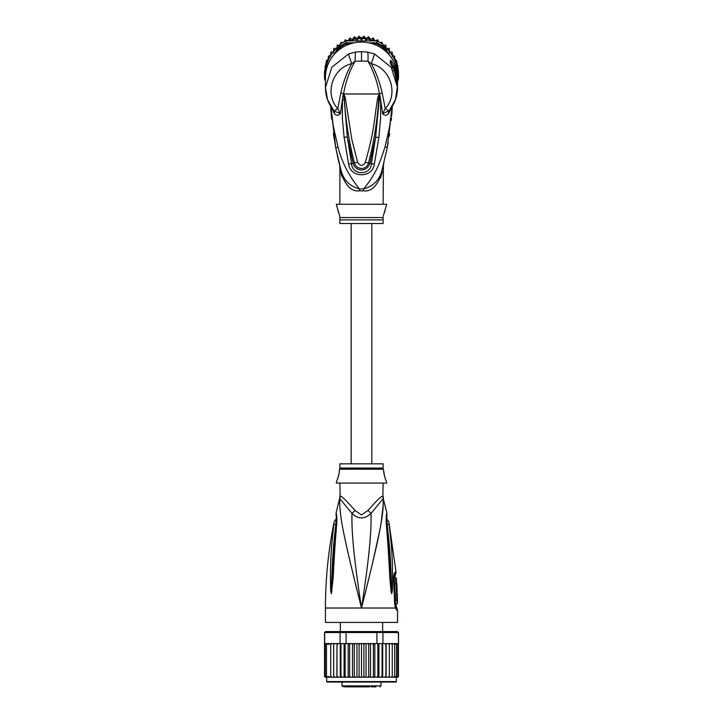 <?xml version="1.0" encoding="UTF-8"?>
<svg xmlns="http://www.w3.org/2000/svg" width="723" height="723" viewBox="0 0 723 723"><rect width="100%" height="100%" fill="white"/><g stroke="black" fill="none" stroke-linecap="round" stroke-linejoin="round"><path stroke-width="1.08" d="M382.142 169.507L382.06 169.824C379.647 179.864 373.493 186.227 363.588 188.929C375.101 175.093 379.43 164.663 385.043 146.769L389.679 126.453L392.2 105.639M330.8 105.639L333.249 126.019L337.984 146.85C341.491 161.419 348.631 175.445 359.412 188.929L363.588 188.929A9.616 0.922 90 0 0 363.57 190.818C371.342 191.938 377.533 185.793 382.151 172.372L382.06 169.824L387.212 147.926L392.354 106.173L391.694 115.797M387.23 147.817L385.043 146.769M391.495 118.129L391.279 120.343M389.652 133.628L389.525 134.487M389.489 134.731L389.254 136.276M388.197 142.639L387.383 147.022M391.577 107.393L388.929 112.987L389.462 110.185L395.445 99.693L397.551 85.567A36.051 35.499 180 0 0 394.306 70.854L390.275 62.991L390.275 60.47C390.637 59.919 391.974 61.744 394.306 65.947A36.051 35.499 0 0 1 397.551 80.66L397.551 77.605A36.051 35.499 180 0 0 361.5 42.106A36.051 35.499 180 0 0 325.449 77.605L325.449 87.655L327.555 99.693L333.538 110.185L334.677 113.882C336.475 115.788 338.382 115.734 340.397 113.719L342.395 99.738L342.377 118.328L344.085 137.298L347.329 136.945L343.705 93.873L343.642 95.373L343.091 95.246L343.615 93.629C345.63 81.997 349.453 71.188 355.065 61.202L355.418 52.092L348.432 53.99L331.776 67.293L325.449 87.646C325.54 96.403 328.396 104.121 334.008 110.8M388.992 110.8C394.604 104.121 397.46 96.403 397.551 87.655L391.27 67.356L374.568 53.99L367.582 52.092L361.5 51.622L355.418 52.092M331.423 107.393L334.071 112.987M388.929 112.987L388.323 113.882C386.525 115.788 384.618 115.734 382.603 113.719L380.596 99.693L380.614 117.985L378.87 137.533L374.342 164.139C372.408 178.708 350.203 177.894 348.658 164.139L344.085 137.298M343.786 99.864L342.395 99.738L343.091 95.246M348.432 53.99L351.667 63.741C333.068 67.646 323.832 93.71 337.74 108.595L334.116 110.917L340.397 113.719L337.74 108.595L340.84 92.896C343.172 82.377 346.778 72.662 351.667 63.741L355.065 61.202L361.5 61.084L361.5 51.622M334.116 110.917L334.677 113.882M331.053 112.689L330.646 106.173L335.806 148.007L340.488 168.143M363.579 190.818L359.43 190.818A9.616 0.922 -90 0 0 359.412 188.929C349.507 186.227 343.353 179.864 340.94 169.824L340.831 169.435M335.761 147.754L333.33 133.493M331.604 119.132L331.188 114.37M339.946 167.483L339.512 164.428M338.536 160.506L338.355 159.756M337.487 156.005L335.806 148.007L337.984 146.85M340.425 167.917L340.162 166.95M340.144 166.868L339.855 165.766M359.43 190.818C351.658 191.938 345.467 185.793 340.849 172.372C339.611 165.657 339.611 165.657 340.849 172.372L340.94 169.824C339.033 162.675 339.033 162.675 340.94 169.824L339.656 164.989M341.88 176.475L340.849 172.372M339.873 167.049L339.873 204.275M383.127 204.275L383.425 164.69M380.524 178.138L382.069 172.761M382.151 172.372C383.389 165.657 383.389 165.657 382.151 172.372M391.523 113.195L390.185 123.389M331.107 109.39L332.688 122.539M334.541 132.924L335.156 135.788M383.371 215.635L386.733 204.275L336.267 204.275L339.873 216.647M383.127 216.647L383.127 217.551L383.127 216.647M385.052 211.008L384.717 211.758M384.202 213.05L383.705 214.478M339.548 215.346L339.024 213.683M338.292 211.785L337.948 211.008M339.873 217.551L339.873 223.506L383.127 223.506L383.127 217.551L339.873 217.551M343.768 93.61L344.202 97.478L343.615 93.629L345.169 97.225L351.857 139.611L357.659 162.295C360.217 166.353 362.783 166.353 365.341 162.295C375.345 126.941 373.664 121.13 377.831 97.262L379.385 93.629L379.214 99.819L375.626 137.18L371.423 163.651C371.053 175.653 351.947 175.653 351.577 163.651L347.329 136.945L353.095 163.217C354.632 170.908 366.606 173.421 369.905 163.217L375.626 137.18L378.87 137.533M361.5 61.084L367.935 61.202C373.547 71.188 377.37 81.997 379.385 93.629L379.909 95.264L379.358 95.391L379.268 93.854L378.789 97.515L379.232 93.61M377.831 97.262L378.789 97.515C377.523 119.548 374.116 141.347 368.558 162.892C366.01 171.396 355.861 169.227 354.442 162.892L354.442 162.892C348.884 141.328 345.467 119.53 344.202 97.478L345.169 97.225M379.322 93.927L382.16 92.896L385.26 108.595L382.603 113.719L388.884 110.917L388.323 113.882M379.909 95.264L380.596 99.693L379.214 99.819M367.582 52.092C368.088 53.484 368.206 56.521 367.935 61.202L371.333 63.741L374.568 53.99M382.16 92.896C379.674 81.988 376.068 72.273 371.333 63.741C389.923 67.646 399.168 93.71 385.26 108.595L388.884 110.917L389.462 110.185L388.884 110.917M374.342 164.139L365.341 162.295M348.658 164.139L357.659 162.295M391.92 66.245L392.182 66.706M391.541 65.504L391.233 63.624L393.429 66.841L394.306 65.947M391.541 64.943L392.996 67.284M392.526 67.293L394.08 67.293L394.08 66.67L392.481 66.67L392.481 67.203M394.08 66.67A36.051 35.499 180 0 1 395.436 69.887L395.915 71.306A36.051 35.499 180 0 1 396.773 74.523L396.773 75.4A36.051 35.499 180 0 1 397.044 76.819L397.044 77.569A36.051 35.499 -0 0 0 396.773 76.15L396.493 77.027M395.526 73.809L395.915 73.809A36.051 35.499 -0 0 1 396.773 77.027M395.915 73.809L395.915 72.752L395.129 72.752M394.08 67.293L395.915 72.752M396.963 79.159L397.162 79.159A36.051 35.499 0 0 1 397.551 84.365A36.051 35.499 0 0 1 397.542 84.971M397.162 79.159L397.044 77.28M397.551 84.365L397.551 83.615A36.051 35.499 180 0 0 397.505 81.961L397.162 77.28M397.551 83.488L397.551 82.738A36.051 35.499 180 0 0 397.533 81.789L397.533 82.539A36.051 35.499 -0 0 1 397.551 83.488A36.051 35.499 -0 0 1 397.551 83.552M397.542 76.864A36.051 35.499 180 0 0 397.406 72.996L397.189 72.634M383.723 49.652L382.205 47.058A36.051 35.499 180 0 0 376.71 43.94L372.932 43.94M350.068 43.94L346.29 43.94A36.051 35.499 180 0 0 340.795 47.058L339.277 49.652M325.811 72.634L325.594 72.996A36.051 35.499 180 0 0 325.458 76.864M397.551 80.732L398.346 79.376L397.406 79.25M398.346 79.376A37.009 36.448 180 0 0 398.509 75.96A37.009 36.448 180 0 0 398.346 72.544L397.406 72.996M394.695 58.518L394.686 56.403L392.273 54.876L392.273 56.539L394.695 57.75L394.695 60.19L394.695 58.825L396.547 60.822L398.346 70.619L398.346 72.544L396.62 69.589M386.109 51.658L382.928 46.236L382.205 47.058M354.279 42.82L346.082 42.82L346.082 40.904L376.918 40.904A37.009 36.448 0 0 1 377.867 41.347A37.009 36.448 0 0 1 382.06 43.732A37.009 36.448 0 0 1 382.928 44.32L382.928 46.236A37.009 36.448 180 0 0 376.918 42.82L376.71 43.94M338.617 46.805L337.099 46.471L337.035 49.489L340.072 44.32L340.072 46.236L336.891 51.658M346.29 43.94L346.082 42.82A37.009 36.448 180 0 0 340.072 46.236L340.795 47.058M340.072 44.32A37.009 36.448 0 0 1 340.94 43.732A37.009 36.448 0 0 1 345.133 41.347A37.009 36.448 0 0 1 346.082 40.904M376.918 40.904L376.918 42.82L368.721 42.82M326.38 69.589L324.654 72.544A37.009 36.448 180 0 0 324.491 75.96A37.009 36.448 180 0 0 324.654 79.376L325.449 80.732M325.594 72.996L324.654 72.544L324.654 70.619L327.537 65.694M324.491 75.96L324.491 74.035A37.009 36.448 180 0 1 324.573 71.649A37.009 36.448 0 0 1 324.654 70.619M398.346 70.619A37.009 36.448 0 0 1 398.427 71.649L397.795 67.691M398.509 75.96L398.509 74.035A37.009 36.448 180 0 0 398.427 71.649M337.035 49.489L333.674 49.842L333.674 53.014L330.727 53.619L330.727 56.539L328.305 57.75L328.305 60.497L326.453 62.151L326.453 64.781L325.205 66.76L325.025 69.95M334.044 54.596L336.773 49.941M324.573 71.649L325.205 69.3M324.654 79.376L325.594 79.25M366.019 38.581L366.019 40.244L363.922 37.497L361.5 39.955L361.5 38.283L363.922 36.168L366.019 38.581L368.721 36.792L370.456 39.449L373.393 38.021L374.74 40.904L377.876 39.837L378.445 41.636M377.876 39.837L377.867 41.347M380.117 42.54L382.06 42.223L382.35 43.922M382.06 43.732L382.06 42.232M382.928 44.32L384.383 46.805L385.901 46.471L385.901 45.124L385.974 49.507M383.461 45.233L385.901 45.124M384.383 46.805L385.965 49.489L385.901 46.471M385.965 49.489L389.326 49.842L389.326 48.495L389.326 49.797M385.974 48.269L389.326 48.495M388.007 49.977A36.051 35.499 180 0 1 389.326 51.469L389.326 53.014L390.836 53.412A36.051 35.499 180 0 1 392.273 55.544L392.273 52.282L389.326 51.469L389.326 49.842M392.273 53.619L390.836 53.412M392.264 52.264L392.273 53.882M393.149 57.036A36.051 35.499 180 0 1 394.695 60.19L396.547 62.151L396.547 60.813M396.547 63.127L396.547 62.151M397.795 65.413L397.795 66.76L396.547 64.781M397.795 69.3L397.795 66.76M361.5 39.955L359.078 37.497L356.981 40.244L356.981 38.581L359.069 36.15L361.5 38.283M359.069 36.15L359.078 37.497M352.544 40.904L352.544 39.449L354.27 36.774L356.981 38.581M354.27 36.774L354.279 38.12L352.679 40.904M344.555 41.636L345.133 39.846L348.26 40.904L349.616 38.003L352.544 39.449M349.598 38.012L348.992 40.904M345.133 39.846L345.133 41.347M340.65 43.922L340.949 42.205L342.883 42.54M333.674 49.797L333.683 48.486L337.026 48.269L337.108 45.115L339.539 45.233M337.099 45.124L337.099 46.471M333.674 48.495L333.674 49.842M330.727 53.882L330.736 52.264L333.674 51.469A36.051 35.499 180 0 1 334.993 49.977M330.727 52.282L330.727 53.619M328.305 58.518L328.305 56.412L330.727 54.876L330.727 55.544A36.051 35.499 180 0 1 332.164 53.412M328.305 56.412L328.305 57.75M363.931 36.15L363.922 37.497M368.73 36.774L368.721 38.12L366.019 40.244M373.384 38.003L373.393 39.358L370.854 40.904M325.205 67.691L326.453 60.804L328.305 58.825M370.456 39.449L370.456 40.904M370.321 40.904L368.721 38.12M374.008 40.904L373.393 39.358M352.146 40.904L349.607 39.358M356.981 40.244L354.279 38.12M386.227 49.941L388.956 54.596M395.463 65.694L397.108 68.504A36.051 35.499 180 0 0 394.912 60.714M397.551 81.455L397.795 80.307M397.795 80.985L397.767 80.352M325.205 80.307L325.449 81.5M340.94 43.732L340.94 42.232M337.026 48.269L337.026 49.507M326.453 62.151L326.453 60.804M326.453 63.127L326.453 64.781M325.205 66.76L325.205 65.413M370.727 39.304L370.275 39.159M366.471 38.256L365.648 38.129M361.961 37.849L361.048 37.858M357.316 38.174L356.584 38.292M356.701 38.373L357.216 38.292M361.157 37.958L361.843 37.958M365.748 38.247L366.344 38.337M397.975 69.95L397.108 68.504M371.83 463.832L371.83 223.506M351.17 223.506L351.17 463.832M357.533 686.85L365.467 686.85M348.748 686.85L351.821 686.85M344.491 686.85L369.552 686.85M375.942 686.85L371.179 686.85M354.369 686.85L353.475 686.85M355.228 686.85L354.586 686.85M357.144 686.85L355.996 686.85M390.339 682.042L395.87 682.042A0.479 0.479 0 0 0 396.349 681.563L396.349 677.234L386.136 677.234L387.935 677.234L389.326 676.276L389.326 644.555L387.935 643.587L386.01 643.587L397.108 643.587L387.935 643.587M336.864 643.587L328.305 643.587L336.99 643.587L336.864 677.234L326.651 677.234L326.651 681.563A0.479 0.479 0 0 0 327.13 682.042L395.87 682.042M397.406 631.577L398.509 632.535L397.406 631.577L382.205 631.577L382.928 632.535L376.918 632.535L376.71 631.577L346.29 631.577L346.082 632.535L324.491 632.535L324.573 676.656A0.958 0.958 -90 0 0 325.449 677.234L330.727 677.234L330.727 643.587L330.727 677.234L333.674 677.234L333.674 643.587L333.674 677.234L336.99 677.234L336.99 643.587L340.072 643.587L340.072 632.535L340.795 631.577L325.594 631.577L324.654 632.535L324.654 643.587L328.088 643.587L326.453 644.555L326.453 643.624L326.453 677.207L326.453 644.555M326.651 677.234L324.573 676.656M387.935 677.234L397.551 677.234A0.958 0.958 -90 0 0 398.427 676.656L397.795 677.053L398.427 676.276L397.795 677.053L397.795 644.555L396.547 643.624L396.547 644.555L394.912 643.587M398.427 676.656L396.349 677.234M398.509 632.535L398.509 643.587L398.346 632.535L382.928 632.535L382.928 643.587L384.338 643.587M325.594 631.577L324.491 632.535M346.29 631.577L340.795 631.577M374.107 643.587L376.918 643.587L376.918 632.535L346.082 632.535L346.082 643.587L348.893 643.587M382.205 631.577L376.71 631.577M340.072 643.587L346.082 643.587M350.854 643.587L372.146 643.587L360.135 643.587L359.078 644.555L358.156 643.587L355.445 643.587L354.279 644.555L353.493 643.587L350.854 643.587L349.607 644.555L348.974 643.587L350.854 643.587M376.918 643.587L382.928 643.587M397.795 644.555L397.975 643.859L397.108 643.587M338.662 643.587L337.099 644.555M355.445 643.587L353.493 643.587M360.135 643.587L358.156 643.587M364.844 643.587L363.922 644.555L362.865 643.587M369.507 643.587L368.721 644.555L367.555 643.587M374.026 643.587L372.146 643.587L373.393 644.555L374.026 643.587M386.01 643.587L384.509 643.587L385.901 644.555L386.01 643.587M393.149 677.234L394.695 676.276L394.695 644.555L393.149 643.587M389.326 676.276L389.326 644.555M390.836 677.234L392.273 676.276L392.273 643.587L392.273 644.555L390.836 643.587M394.695 644.555L394.695 676.276M398.427 676.276L398.427 643.587M394.912 677.234L396.547 676.276L396.547 677.207L397.795 676.276M396.547 643.624L396.547 677.207M396.547 676.276L396.547 644.555M397.795 643.777L397.795 677.053M324.573 676.276L325.205 677.053L325.205 643.777L325.205 677.053M325.205 676.276L326.453 677.207M326.453 643.624L325.205 644.555M329.851 643.587L328.305 644.555L328.088 643.587M332.164 643.587L330.727 644.555M335.065 643.587L333.674 644.555M336.99 677.234L340.65 677.234L340.94 676.276L340.94 643.587M337.099 676.276L338.491 677.234M340.289 643.587L340.289 677.234L336.864 677.234M340.289 677.234L344.672 677.234L345.133 676.276L345.133 643.587M340.94 676.276L342.304 677.234L344.076 677.234L344.076 643.587M344.076 677.234L348.974 677.234L349.607 676.276L349.607 644.555M345.133 676.276L346.453 677.234L348.161 677.234L348.161 643.587M348.161 677.234L353.493 677.234L354.279 676.276L354.279 644.555M349.607 676.276L350.854 677.234L352.481 677.234L352.481 643.587M353.493 677.234L358.156 677.234L359.078 676.276L359.078 644.555M354.279 676.276L355.445 677.234M356.954 643.587L356.954 677.234M358.156 677.234L361.5 677.234L361.5 643.587M359.078 676.276L360.135 677.234M361.5 677.234L362.865 677.234L363.922 676.276L363.922 644.555M362.865 677.234L367.555 677.234L368.721 676.276L369.507 677.234L372.146 677.234L373.393 676.276L374.026 677.234L376.547 677.234L377.867 676.276L378.328 677.234L380.696 677.234L382.06 676.276L382.35 677.234L384.509 677.234L385.901 676.276L386.136 677.234L370.519 677.234L370.519 643.587M363.922 676.276L364.844 677.234M366.046 643.587L366.046 677.234M368.721 676.276L368.721 644.555M367.555 677.234L369.507 677.234M374.839 643.587L374.839 677.234M373.393 676.276L373.393 644.555M378.924 643.587L378.924 677.234M377.867 676.276L377.867 643.587M382.711 643.587L382.711 677.234M382.06 676.276L382.06 643.587M386.136 643.587L386.136 677.234M385.901 676.276L385.901 644.555M392.273 676.276L392.273 644.555M326.453 676.276L328.088 677.234M328.305 643.587L328.305 644.555M328.305 676.276L329.851 677.234M330.727 676.276L332.164 677.234M333.674 676.276L335.065 677.234M361.5 682.042L327.13 682.042M332.182 682.042L332.661 682.042M339.873 483.054L340.117 496.231A9.616 9.507 90 0 1 339.801 498.662L351.993 513.447C358.283 519.385 364.627 519.385 371.007 513.447L383.199 498.662A9.616 9.507 90 0 1 382.883 496.231L383.127 483.054M382.982 497.605A9.616 9.507 -90 0 1 382.883 496.231C381.681 495.68 376.746 500.397 368.088 510.402L368.061 510.429M340.117 496.231C341.283 495.644 346.218 500.37 354.912 510.402L361.5 514.948L368.088 510.402A9.616 2.169 46.3 0 0 371.007 513.447C371.55 532.245 369.091 558.382 361.5 608.025C377.948 542.142 384.085 515.851 383.199 498.662L386.904 512.842L386.769 516.421M339.873 468.043L339.873 463.832L383.127 463.832L383.127 468.043L339.873 468.043L339.268 471.035C339.937 470.655 337.298 480.976 336.864 480.65L337.361 479.485M337.704 478.599L338.066 477.578M338.409 476.421L338.716 475.246M336.864 480.65L336.267 483.054L386.733 483.054L386.136 480.65C385.495 480.488 383.045 470.194 383.732 471.035L384.618 476.538M384.97 477.659L385.513 479.177M397.198 593.845L395.752 593.845C394.839 594.161 394.342 583.443 395.3 583.75L396.746 583.75C395.833 583.461 396.321 594.116 397.198 593.845L396.864 583.75M395.056 577.984L396.312 577.984L396.683 583.75M396.972 589.516L396.99 590.049M397.343 594.568L397.352 596.005L396.791 596.005L396.873 599.277L397.433 599.277L396.936 603.94L397.514 602.937L397.343 594.568M395.906 596.005L395.87 594.568L397.307 594.568M396.873 599.277L395.4 599.277L395.318 596.005L396.791 596.005M395.987 599.277L395.924 600.714M396.936 603.94L395.472 603.94L395.427 600.714L396.9 600.714M339.873 496.231L339.801 498.662C338.906 515.824 345.052 542.151 361.5 608.025C353.918 558.4 351.441 532.236 351.993 513.447A9.616 2.169 133.7 0 0 354.912 510.402L354.939 510.429M335.852 524.302C336.231 519.403 336.34 515.318 335.852 524.302C332.002 556.873 332.444 567.871 331.776 576.818L331.306 589.832A4.808 0.822 -3 0 0 330.61 590.031L330.393 576.999C330.836 568.088 329.86 557.099 333.872 524.844A4.808 1.292 8.9 0 1 335.852 524.302L336.421 523.913M336.123 515.065L336.023 514.568C336.087 514.288 336.701 520.705 336.222 523.542L336.222 523.542A4.808 1.066 -173.7 0 1 336.773 523.127C336.954 518.228 336.728 514.821 336.105 512.896C336.611 513.728 336.837 517.135 336.773 523.127L336.638 524.591C333.782 559.539 333.71 570.863 332.996 579.421L331.369 593.664A4.808 3.335 -139.5 0 1 331.306 593.456L331.297 593.502A4.808 3.967 -109.1 0 0 331.306 593.71L330.61 590.031M336.638 524.591A4.808 1.057 -173.9 0 0 336.059 525.015L331.514 591.26A4.808 0.606 -172.4 0 0 331.938 591.423M394.017 576.9L394.966 576.674L396.059 572.236L388.838 521.816L386.624 518.599M395.409 605.829A2.404 2.359 -90 0 0 395.879 607.266L396.584 607.266L396.105 605.829L395.237 605.702M386.579 523.913L387.148 524.302C386.769 519.367 386.669 515.282 387.148 524.302A4.808 1.292 171.1 0 1 389.128 524.844C388.721 520.903 388.721 520.903 389.128 524.844C393.24 558.219 392.146 568.513 392.607 577.144L392.39 590.031L391.694 593.71L391.062 591.423A4.808 0.606 -7.6 0 0 391.486 591.26L386.778 523.542L386.877 515.065M387.148 524.302C391.107 557.993 390.556 568.287 391.224 576.963L391.694 593.456A4.808 3.335 -40.5 0 1 391.631 593.664M392.39 590.031A4.808 0.822 -177 0 0 391.694 589.832L391.703 593.502A4.808 3.967 -70.9 0 1 391.694 593.71M394.306 575.445L395.327 575.21M396.828 610.149L395.391 608.025L325.449 608.025L325.449 622.44L397.551 622.44L397.551 610.149L396.828 610.149A4.808 4.709 -90.1 0 0 395.879 607.266L395.644 607.103M333.872 524.844C334.279 520.931 334.279 520.931 333.872 524.844M358.039 594.234L353.529 575.987M339.602 503.434L339.674 500.063M391.062 591.423L390.104 580.867C389.372 572.489 389.381 561.934 386.362 524.591L386.227 523.127C386.064 518.011 386.299 514.586 386.904 512.842C386.353 514.017 386.127 517.442 386.227 523.127A4.808 1.066 -6.3 0 1 386.778 523.542M386.362 524.591A4.808 1.057 -6.1 0 1 386.941 525.015M390.167 532.779L389.878 530.339M395.58 607.031L395.463 606.615A4.808 3.019 -17.1 0 1 395.391 608.025L394.595 603.181L393.565 579.268C393.547 575.137 394.134 572.797 395.309 572.236A4.808 4.7 90 0 1 394.595 575.21A2.404 2.35 90 0 0 394.234 576.674M383.307 499.837L383.389 503.452M383.389 503.542L381.157 522.621M379.548 531.342L372.761 562.313M369.091 577.55L364.356 596.638M397.551 80.66A36.051 35.499 0 0 1 397.542 81.139L397.551 80.66M343.678 93.927L340.84 92.896M383.127 219.882L339.873 219.882M343.805 93.981L379.204 93.981M394.306 70.854L393.429 70.746L394.306 70.854M390.275 62.991A4.808 4.736 0 0 1 391.134 64.853M391.242 64.943L391.242 63.326A4.808 4.736 180 0 0 390.275 60.47M350.754 40.154A36.051 35.499 180 0 0 349.073 40.714M338.409 46.778A36.051 35.499 180 0 0 337.072 47.935M328.088 60.714A36.051 35.499 180 0 0 325.892 68.504M329.851 57.036A36.051 35.499 180 0 0 328.305 60.19M369.399 39.404A36.051 35.499 180 0 0 367.664 39.06M364.744 38.681A36.051 35.499 180 0 0 362.973 38.563M360.027 38.563A36.051 35.499 180 0 0 358.256 38.681M355.336 39.06A36.051 35.499 180 0 0 353.601 39.404M373.927 40.714A36.051 35.499 180 0 0 372.246 40.154M385.928 47.935A36.051 35.499 180 0 0 384.591 46.778M380.967 682.042L380.967 685.892L342.033 685.892L342.991 686.85M326.651 681.563L396.349 681.563M383.127 496.231L383.443 498.662M383.127 468.043L383.271 469.209L339.729 469.209M395.309 572.236L396.059 572.236M393.565 579.268L394.27 575.508M394.595 603.181L393.981 579.231M392.354 106.173L387.212 147.926M340.587 168.513L339.602 164.79M337.415 155.662L339.105 163.29M383.895 163.29L382.06 169.824M383.335 165.034L383.109 165.901M382.359 168.703L382.214 169.236M340.533 168.342L340.235 167.221M336.602 151.902L335.806 148.007M397.551 85.567L394.297 70.8L391.116 64.817M340.352 622.44L340.352 631.577M382.648 622.44L382.648 631.577M342.033 682.042L342.033 685.892M380.967 685.892L380.009 686.85M383.271 469.209L383.732 471.035M325.449 608.025C325.458 578.996 328.359 550.257 334.162 521.816L336.376 518.599M394.966 576.674L395.418 583.75M396.105 605.829L396.087 603.94M395.897 594.568L395.87 593.845M336.222 523.542L336.059 525.015M336.231 516.421L336.096 512.842L339.557 498.662M395.463 606.615L394.984 603.19M396.584 607.266L397.551 610.149"/></g></svg>
